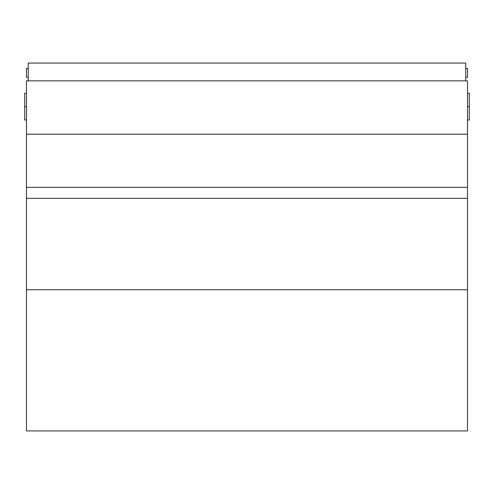<?xml version="1.0" encoding="UTF-8"?>
<svg xmlns="http://www.w3.org/2000/svg" width="494" height="494" viewBox="0 0 494 494"><rect width="100%" height="100%" fill="white"/><g stroke="black" fill="none" stroke-linecap="round" stroke-linejoin="round"><path stroke-width="0.74" d="M26.478 207.511L26.478 80.855L467.522 80.855L26.478 80.855L26.478 134.207L467.522 134.207L467.522 80.855L467.522 134.207L26.478 134.207L26.478 198.335L467.522 198.335L467.522 289.743L26.478 289.743L26.478 430.929L467.522 430.929L467.522 289.743L26.478 289.743L26.478 198.335L467.522 198.335L467.522 187.356L26.478 187.356L467.522 187.356L467.522 134.207L467.522 207.511M469.3 93.304L467.522 93.304L469.3 93.304L469.3 106.642L469.3 93.304M467.522 106.642L469.3 106.642L469.3 119.98L469.3 106.642L467.522 106.642M26.478 93.304L24.7 93.304L24.7 106.642L26.478 106.642L24.7 106.642L24.7 119.98L26.478 119.98L24.7 119.98L24.7 93.304L26.478 93.304M467.522 119.98L469.3 119.98L467.522 119.98M26.478 68.407L28.257 68.407L26.478 68.407L26.478 77.299L28.257 77.299L26.478 77.299L26.478 68.407M465.743 68.407L467.522 68.407L467.522 77.299L465.743 77.299L467.522 77.299L467.522 68.407L465.743 68.407M26.478 254.342L26.478 430.929M467.522 254.342L467.522 430.929M465.743 80.855L465.743 63.071L28.257 63.071L28.257 80.855L28.257 63.071L465.743 63.071L465.743 80.855"/></g></svg>
